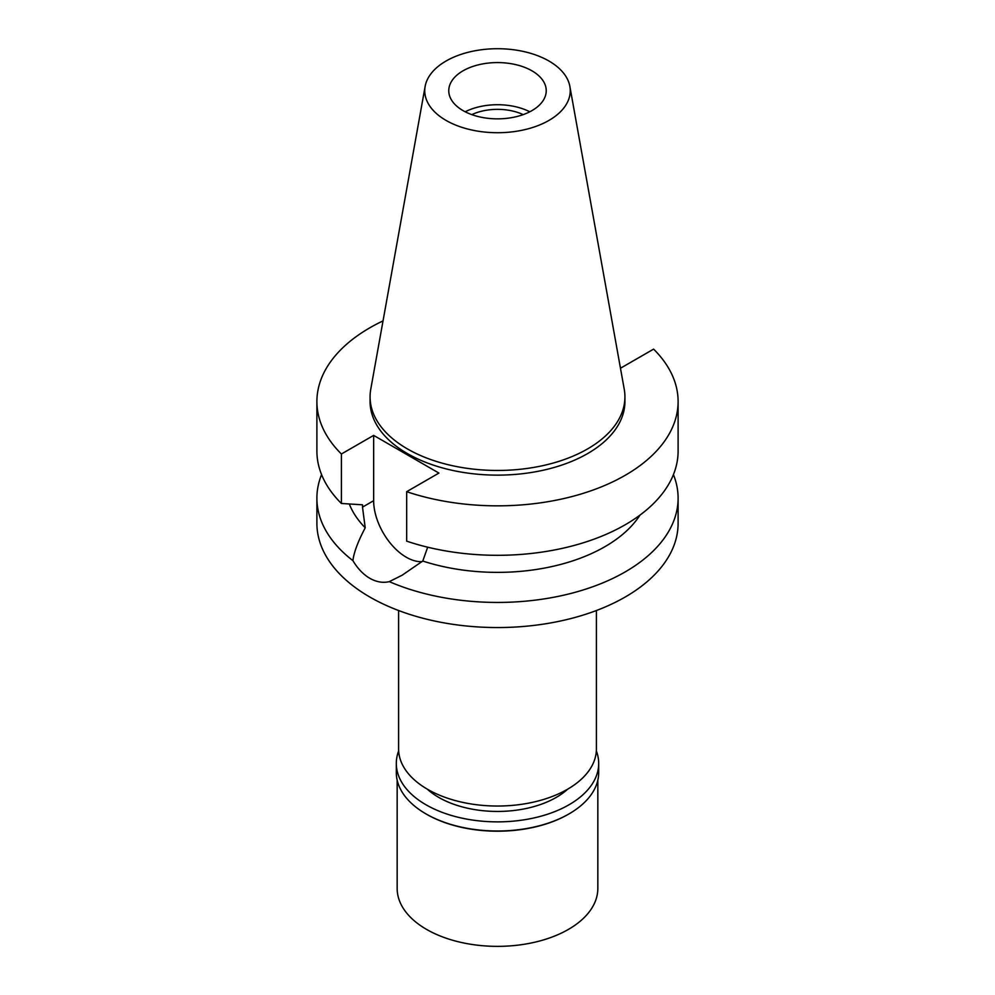 <?xml version="1.0" encoding="UTF-8"?>
<svg xmlns="http://www.w3.org/2000/svg" width="995" height="995" viewBox="0 0 995 995"><rect width="100%" height="100%" fill="white"/><g stroke="black" fill="none" stroke-linecap="round" stroke-linejoin="round"><path stroke-width="1.49" d="M548.942 120.42A72.747 42.001 180 0 1 466.232 128.641A72.747 42.001 180 0 1 425.139 86.391A72.747 42.001 180 0 1 446.058 61.018A72.747 42.001 180 0 1 521.828 51.131A72.747 42.001 180 0 1 569.861 86.391A72.747 42.001 180 0 1 548.942 120.42M569.861 86.391L624.251 389.294A127.422 73.568 180 0 1 624.922 396.881A127.422 73.568 180 0 1 587.61 448.907A127.422 73.568 180 0 1 448.733 464.852A127.422 73.568 180 0 1 370.078 396.881A127.422 73.568 180 0 1 370.749 389.294L425.139 86.391M463.036 70.819A48.73 28.134 0 0 0 448.77 90.719A48.73 28.134 0 0 0 478.844 116.713A48.73 28.134 0 0 0 531.964 110.607A48.73 28.134 0 0 0 546.23 90.719A48.73 28.134 0 0 0 516.156 64.725A48.73 28.134 0 0 0 463.036 70.819M465.2 111.788A48.73 28.134 180 0 1 529.8 111.788M523.196 114.624A40.708 23.507 0 0 0 471.804 114.624M398.597 610.532L398.597 748.924A98.903 57.101 0 0 0 459.653 801.684A98.903 57.101 0 0 0 567.436 789.309A98.903 57.101 0 0 0 596.403 748.924L596.403 610.532M316.895 498.159L316.895 523.283A180.605 104.276 0 0 0 428.385 619.611A180.605 104.276 0 0 0 625.208 597.012A180.605 104.276 0 0 0 678.105 523.283L678.105 498.159A180.605 104.276 180 0 1 625.208 571.901A180.605 104.276 180 0 1 389.281 581.64C382.888 583.145 376.396 582.025 369.792 578.282C363.262 574.451 357.64 568.568 352.914 560.645A180.605 104.276 180 0 1 316.895 498.159A180.605 104.276 180 0 1 321.572 474.59M352.914 560.645C353.859 552.524 357.964 541.566 365.215 527.798L362.503 507.127L373.647 500.696L373.647 435.387L341.397 454.006A180.605 104.276 180 0 1 316.895 401.57A180.605 104.276 180 0 1 369.792 327.828A180.605 104.276 180 0 1 383.025 320.912M421.992 561.64A46.156 26.654 60 0 1 406.283 557.225A46.156 26.654 60 0 1 373.647 500.696M389.281 581.64L402.067 575.259L422.763 561.031L427.688 547.188M349.295 503.992A151.936 87.722 0 0 0 365.215 527.798M673.428 474.59A180.605 104.276 180 0 1 678.105 498.159M422.763 561.031A151.936 87.722 0 0 0 604.935 546.678A151.936 87.722 0 0 0 639.996 515.087M373.647 435.387L438.919 473.073L406.669 491.692A180.605 104.276 180 0 0 625.208 475.299A180.605 104.276 180 0 0 678.105 401.57A180.605 104.276 180 0 0 653.603 349.121L621.353 367.74L620.271 367.105M406.669 491.692L406.669 541.156A180.605 104.276 0 0 0 625.208 524.763A180.605 104.276 0 0 0 678.105 451.021L678.105 401.57M370.078 396.881L370.078 401.57A127.422 73.568 0 0 0 448.733 469.528A127.422 73.568 0 0 0 587.61 453.583A127.422 73.568 0 0 0 624.922 401.57L624.922 396.881M316.895 401.57L316.895 451.021A180.605 104.276 0 0 0 341.397 503.47L362.503 504.801L362.503 507.127M341.397 454.006L341.397 503.47M427.29 789.147A83.132 47.996 0 0 0 556.292 797.381A83.132 47.996 0 0 0 567.71 789.147M397.167 780.167L397.167 888.436A100.333 57.934 0 0 0 459.105 941.954A100.333 57.934 0 0 0 568.443 929.392A100.333 57.934 0 0 0 597.833 888.436L597.833 780.167M596.341 750.914A101.191 58.431 180 0 1 598.692 763.439A101.191 58.431 180 0 1 569.053 804.756A101.191 58.431 180 0 1 458.77 817.417A101.191 58.431 180 0 1 396.308 763.439L396.308 772.568A101.191 58.431 0 0 0 425.947 813.885A101.191 58.431 0 0 0 569.053 813.885L568.443 814.233A100.333 57.934 180 0 1 568.443 814.233A100.333 57.934 180 0 1 426.544 814.233A100.333 57.934 180 0 1 426.246 814.059M568.456 814.233L569.053 813.885A101.191 58.431 0 0 0 598.692 772.568L598.692 763.439M396.308 763.439A101.191 58.431 180 0 1 398.659 750.914"/></g></svg>
